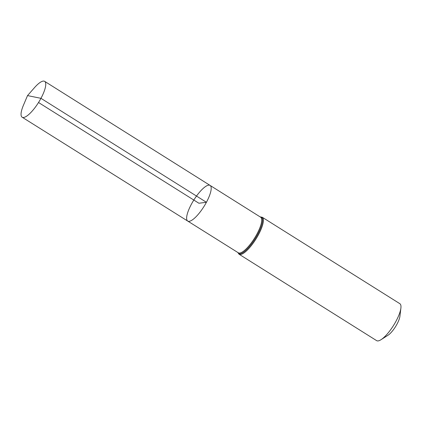 <?xml version="1.0" encoding="UTF-8"?>
<svg xmlns="http://www.w3.org/2000/svg" width="422" height="422" viewBox="0 0 422 422"><rect width="100%" height="100%" fill="white"/><g stroke="black" fill="none" stroke-linecap="round" stroke-linejoin="round"><path stroke-width="0.63" d="M210.103 185.422L260.632 217.203A21.005 6.003 -57.9 0 1 256.956 234.036A21.005 6.003 -57.9 0 1 238.282 252.778L187.716 221.065A21.047 6.013 -57.9 0 0 206.421 202.286A21.047 6.013 -57.9 0 0 210.103 185.422A21.047 6.013 -57.9 0 0 193.819 200.044A21.047 6.013 -57.9 0 0 187.716 221.065A21.047 6.013 -57.9 0 0 206.421 202.286A21.047 6.013 -57.9 0 0 210.103 185.422L44.663 81.362A21.169 6.045 -57.9 0 0 34.477 87.676L27.525 95.594L23.416 105.289A21.169 6.045 -57.9 0 0 22.144 117.21A21.169 6.045 -57.9 0 0 40.96 98.326A21.169 6.045 -57.9 0 0 44.663 81.362M262.262 217.267A21.823 6.235 -57.9 0 1 258.443 234.753A21.823 6.235 -57.9 0 1 239.047 254.223L376.63 340.638A21.823 6.235 -57.9 0 0 381.019 339.694L387.997 335.253A13.093 3.74 -57.9 0 0 396.996 324.133A13.093 3.74 -57.9 0 0 399.924 316.263L400.9 308.044A21.823 6.235 -57.9 0 0 399.84 303.682L262.262 217.267L260.142 216.892M381.019 339.694A21.823 6.235 -57.9 0 0 396.026 321.168A21.823 6.235 -57.9 0 0 400.9 308.044M38.523 102.504L198.91 203.24L206.421 202.286L40.96 98.326L27.525 95.594M237.876 252.525A21.416 6.119 -57.9 0 0 257.7 234.395A21.416 6.119 -57.9 0 0 260.226 216.945M239.047 254.223L237.792 252.472M187.716 221.065L22.144 117.21"/></g></svg>
